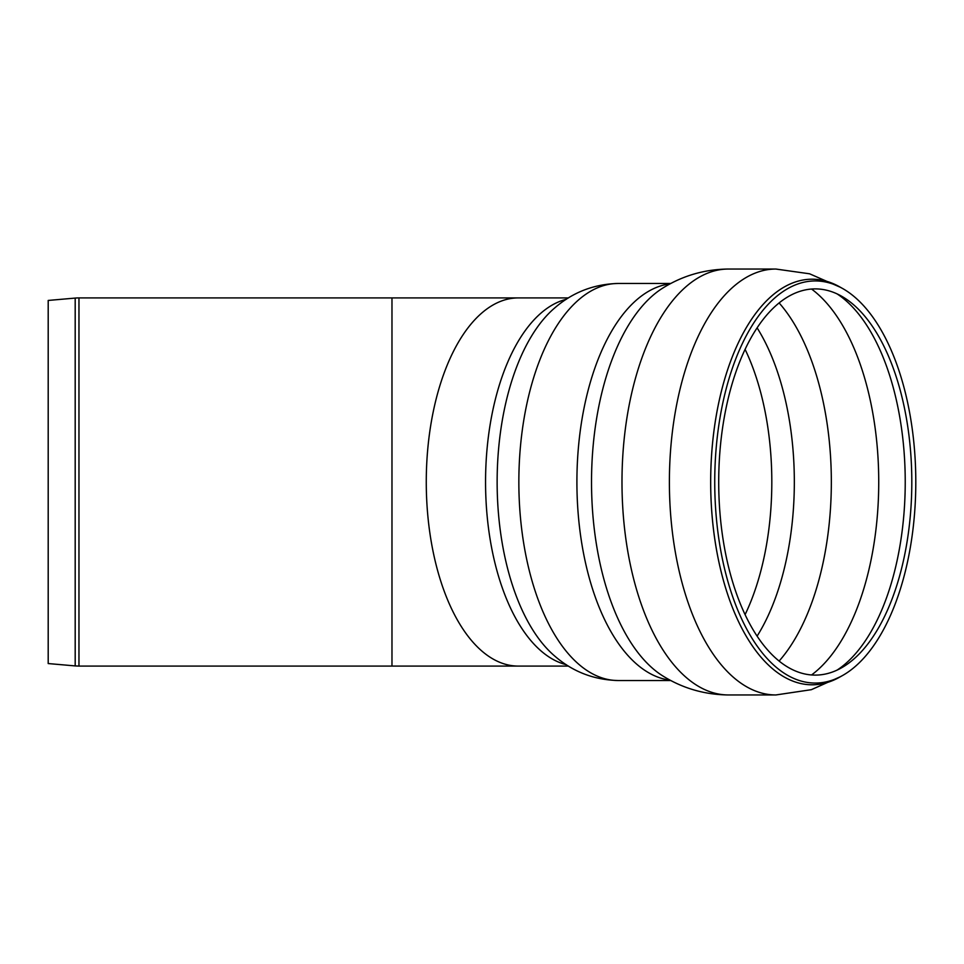<?xml version="1.0" encoding="UTF-8"?>
<svg xmlns="http://www.w3.org/2000/svg" width="964" height="964" viewBox="0 0 964 964"><rect width="100%" height="100%" fill="white"/><g stroke="black" fill="none" stroke-linecap="round" stroke-linejoin="round"><path stroke-width="1.45" d="M75.192 298.081A43.308 43.308 0 0 1 78.964 297.912L78.964 666.088L75.192 665.919L75.192 298.081L48.2 300.443L48.2 663.557L75.192 665.919M426.269 482A184.088 92.038 90 0 0 518.307 666.088A184.088 92.038 -90 0 1 426.269 482A184.088 92.038 -90 0 1 518.307 297.912A184.088 92.038 90 0 0 426.269 482M915.8 482A201.066 100.533 -90 0 1 842.331 675.644A201.066 100.533 -90 0 1 714.734 482A201.066 100.533 -90 0 1 842.331 288.357A201.066 100.533 -90 0 1 915.8 482M911.811 482A193.101 96.557 -90 0 1 841.259 667.98A193.101 96.557 -90 0 1 718.71 482A193.101 96.557 -90 0 1 841.259 296.02A193.101 96.557 -90 0 1 911.811 482M568.471 297.912L391.974 297.912L391.974 666.088L78.964 666.088M839.548 286.79A202.789 101.401 90 0 0 711.625 454.261A202.789 101.401 90 0 0 812.074 684.789A202.789 101.401 90 0 0 839.548 677.21M842.331 675.644L839.379 677.294A202.789 101.389 -90 0 1 812.086 684.789A202.789 101.389 -90 0 1 711.625 454.442A202.789 101.389 -90 0 1 839.379 286.706L842.331 288.357M837.077 293.887A197.957 98.979 -90 0 1 905.232 482A197.957 98.979 -90 0 1 837.077 670.113M811.543 289.031A205.742 102.871 -90 0 1 878.734 482A205.742 102.871 -90 0 1 811.543 674.969M779.117 302.937A205.742 102.871 -90 0 1 831.342 482A205.742 102.871 -90 0 1 779.117 661.063M757.101 327.856A196.764 98.376 -90 0 1 757.101 636.144M745.088 349.366A191.306 95.653 -90 0 1 771.815 482A191.306 95.653 -90 0 1 745.088 614.634M840.584 676.632L811.351 689.682L775.863 694.96A212.96 106.474 -90 0 1 669.39 482A212.96 106.474 -90 0 1 775.863 269.04L809.603 273.8L840.584 287.38M775.863 694.96L728.471 694.96A212.96 106.474 -90 0 1 621.985 482A212.96 106.474 -90 0 1 728.471 269.04L775.863 269.04M728.471 694.96C704.889 694.707 683.199 688.489 663.377 676.294A203.199 101.606 -90 0 1 591.522 482A203.199 101.606 -90 0 1 663.377 287.706C683.199 275.511 704.889 269.293 728.471 269.04M670.101 680.15A198.524 99.256 -90 0 1 576.906 482A198.524 99.256 -90 0 1 670.101 283.85M670.799 680.524L618.105 680.524A198.524 99.256 -90 0 1 518.849 482A198.524 99.256 -90 0 1 618.105 283.476L670.799 283.476M618.105 680.524C593.812 679.897 572.592 671.667 554.445 655.821A189.101 94.556 -90 0 1 497.135 482A189.101 94.556 -90 0 1 554.445 308.179C572.592 292.333 593.812 284.103 618.105 283.476M566.254 664.678A184.088 92.038 -90 0 1 485.555 482A184.088 92.038 -90 0 1 566.254 299.322M391.974 297.912L78.964 297.912M568.471 666.088L391.974 666.088"/></g></svg>
